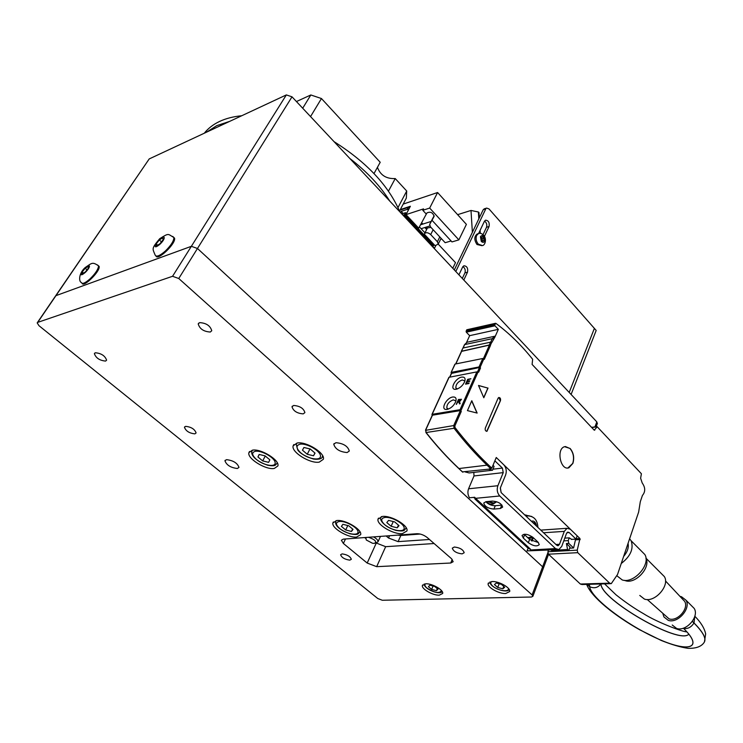 <?xml version="1.0" encoding="UTF-8"?>
<svg xmlns="http://www.w3.org/2000/svg" width="743" height="743" viewBox="0 0 743 743"><rect width="100%" height="100%" fill="white"/><g stroke="black" fill="none" stroke-linecap="round" stroke-linejoin="round"><path stroke-width="1.11" d="M454.335 547.015C459.861 547.665 463.149 549.579 464.189 552.736L462.127 553.879C456.62 553.219 453.341 551.306 452.301 548.148L454.335 547.015M342.124 553.888C347.157 554.603 350.232 556.405 351.328 559.293L349.786 560.138C344.761 559.423 341.696 557.621 340.61 554.733L342.124 553.888M425.711 583.784C432.017 583.329 443.868 590.118 442.661 593.481L439.262 595.171C432.928 595.561 421.244 588.855 422.405 585.475L425.711 583.784M492.07 581.537C498.897 581.054 510.924 587.889 509.689 591.53L505.695 593.527C498.832 593.926 486.981 587.184 488.179 583.524L492.07 581.537M389.564 535.722L388.533 538.016L398.099 541.628L400.849 535.462L397.784 535.118M429.463 539.483L398.099 541.628M400.849 535.462L420.185 534.05M388.533 538.016L386.137 535.972M452.227 559.414L450.732 563.018L453.174 561.699L451.428 558.625L427.299 537.598C423.984 535.025 420.538 533.725 416.962 533.706L343.294 539.13L341.371 540.235L343.377 543.467L345.495 538.963M434.107 543.532L385.663 546.681L376.051 542.938M450.732 563.018L376.673 566.668L385.663 546.681M376.264 543.114L367.191 563.055L376.673 566.668M367.191 563.055L343.377 543.467M55.948 295.649L191.36 246.314L55.948 295.649L149.213 158.928L286.343 94.918L191.36 246.314L197.471 248.487L191.36 246.314L172.562 276.285L37.717 322.378L55.948 295.649M547.842 552.876L542.631 566.807L197.471 248.487L542.631 566.807L543.356 568.209L542.631 566.807L532.109 594.939L532.87 596.323L531.468 597.01L382.301 600.26L377.797 598.533L38.98 325.703L37.178 322.889L37.717 322.378M532.109 594.939L178.757 278.504L292.008 96.822L286.343 94.918M172.562 276.285L178.757 278.504M402.39 533.632C393.391 534.672 376.19 524.447 378.038 519.088L382.404 516.45C391.329 515.233 408.864 525.654 406.941 530.957L402.39 533.632M356.603 537.04C348.133 538.043 331.118 527.901 332.92 522.858L336.793 520.537C345.179 519.376 362.51 529.703 360.634 534.681L356.603 537.04M274.278 468.452C265.725 470.133 246.806 458.375 248.924 452.617L252.351 450.184C260.821 448.317 280.092 460.307 277.863 465.982L274.278 468.452M319.249 462.127C310.11 463.892 290.95 451.985 293.151 445.819L297.042 443.032C306.097 441.063 325.629 453.202 323.326 459.295L319.249 462.127M237.379 468.508C230.674 467.7 226.531 465.118 224.943 460.762L226.522 459.657C233.237 460.446 237.388 463.019 238.986 467.393L237.379 468.508M347.102 452.552C339.7 451.865 335.251 449.088 333.756 444.24L335.92 442.698C343.34 443.357 347.808 446.125 349.321 450.992L347.102 452.552M194.87 433.866C189.298 433.243 185.815 431.033 184.45 427.244L185.648 426.343C191.239 426.956 194.722 429.157 196.096 432.946L194.87 433.866M303.218 413.888C297.033 413.377 293.299 411 292.008 406.746L293.661 405.464C299.866 405.966 303.608 408.344 304.909 412.606L303.218 413.888M105.58 361.079C99.673 360.513 95.94 358.042 94.38 353.659L95.383 352.767C101.299 353.315 105.042 355.786 106.611 360.169L105.58 361.079M210.306 332.028C203.712 331.619 199.681 328.917 198.214 323.911L199.635 322.629C206.238 323.019 210.278 325.722 211.755 330.737L210.306 332.028M204.288 133.22C208.114 128.39 213.195 124.471 219.529 121.462C225.881 118.471 233.283 116.567 241.716 115.75M334.006 141.616C366.745 162.327 388.682 185.722 399.827 211.811M206.554 132.161L216.789 125.623L229.671 121.369M349.758 158.417C366.968 171.707 380.305 185.926 389.769 201.084M292.008 96.822L596.815 421.885L594.939 426.9M597.335 423.621L596.815 421.885M149.213 158.928L55.651 295.816M262.678 460.92L257.942 456.973L259.14 454.437L265.121 455.877L269.867 459.843L268.622 462.35L262.678 460.92L265.279 456.007M259.27 454.475L257.942 456.973M481.901 245.673L476.978 244.493C474.053 239.943 474.127 236.441 477.192 233.98L477.591 233.869M482.486 241.215L481.092 239.673L481.083 237.435L482.467 236.748L483.86 238.289L483.869 240.518L482.486 241.215M482.281 240.992L482.318 238.735L483.86 238.289M482.328 240.964L483.869 240.518M482.318 238.735L481.083 237.463M173.416 237.036L174.549 238.178C176.165 243.416 157.785 261.062 155.965 256.038M162.763 237.834L163.098 239.748L159.949 243.76L156.485 245.849L156.179 243.927L159.318 239.924L162.763 237.834M161.445 241.856L159.318 239.924M157.581 245.19L156.179 243.927M479.746 233.376L479.616 231.37M478.817 218.879L478.371 211.987L470.997 210.455L457.614 214.662M470.997 210.455L472.381 232.29M454.326 269.923L483.145 209.86L486.674 208.086L489.005 208.932L594.381 328.387L569.203 392.434L594.381 328.387L596.183 330.44L571.098 394.459M484.315 208.82L483.145 209.86M462.295 278.43L464.932 272.867C465.703 270.201 465.025 268.102 462.889 266.579M483.043 234.593L486.516 227.265C487.25 224.683 486.591 222.621 484.529 221.08M478.566 233.571L484.417 221.284L485.523 220.179C488.504 220.485 489.683 222.594 489.07 226.504L484.464 236.265M458.923 274.826L462.666 266.978L463.883 265.771C466.966 266.05 468.174 268.186 467.505 272.179L463.799 280.027M455.803 271.501L485.69 209.071M478.39 212.322L478.956 212.433L479.309 217.857M480.108 230.33L480.303 233.395M296.438 101.55L310.825 94.965L302.698 108.227M310.537 116.586L321.459 98.54L310.825 94.965M321.459 98.54L380.212 162.271L374.008 173.546M377.425 167.333C380.388 175.237 386.323 178.979 395.23 178.561L406.718 191.025L397.979 207.594M399.53 211.077L406.337 198.102L406.718 191.025M395.23 178.561L388.45 191.183M98.169 265.483L99.191 266.681C99.952 271.687 83.495 287.745 82.129 283.343M88.241 266.375L88.296 268.242L85.296 271.994L82.241 273.879L82.194 271.994L85.194 268.26L88.241 266.375M87.024 269.83L85.194 268.26M83.495 273.108L82.194 271.994M497.708 587.453L494.439 584.574L496.278 583.014L501.423 584.351L504.692 587.249L502.825 588.79L497.708 587.453L499.157 583.766M503.745 586.413L502.825 588.79M431.655 589.394L428.405 586.664L429.918 585.187L434.711 586.459L437.971 589.208L436.429 590.666L431.655 589.394L433.076 586.023M437.283 588.623L436.429 590.666M375.549 543.087L378.02 541.777C378.141 540.291 376.645 538.666 373.543 536.901M364.878 537.542L365.38 538.238M368.463 537.273C375.104 539.585 377.091 541.628 374.453 543.402L372.447 543.235L366.253 539.975L365.9 537.468M307.249 454.279L302.457 450.165L303.915 447.49L310.221 448.967L315.032 453.119L313.518 455.765L307.249 454.279L309.98 448.911M314.902 453.016L313.518 455.765M391.124 526.285L386.806 522.58L388.57 520.379L394.709 521.911L399.028 525.645L397.217 527.818L391.124 526.285L393.261 521.549M398.424 525.125L397.217 527.818M345.69 529.963L341.399 526.406L342.904 524.298L348.736 525.784L353.027 529.369L351.476 531.449L345.69 529.963L347.78 525.542M352.619 529.025L351.476 531.449M437.395 241.754L438.24 244.085L435.092 245.701L424.281 234.147L424.597 233.562C426.138 232.169 428.172 232.503 430.699 234.574L437.395 241.754L439.791 236.915M441.054 238.271L440.803 238.893M451.094 240.955L445.168 242.71L430.513 226.903L429.64 224.479L432.714 218.851L431.999 220.262L451.976 241.912L458.868 239.878L429.677 208.068L422.804 210.306L426.324 214.114L426.984 212.907C430.476 211.383 432.853 212.535 434.107 216.371L431.999 220.262M432.556 218.674L434.172 215.739M424.281 234.147L427.42 227.98L430.921 227.349M426.296 214.086L418.69 228.166L406.022 214.625L423.538 208.885L422.804 210.306M427.104 228.556L425.85 227.209M422.906 224.052L421.652 222.696M441.695 238.967L440.608 239.292M458.868 239.878L466.39 224.367L437.599 192.521L429.677 208.068M432.667 246.091L434.395 248.431L432.305 246.202M452.766 268.269L455.478 262.632L438.221 244.131M400.301 209.61L410.377 206.248L406.022 214.625M403.189 204.102L437.599 192.521M424.95 232.819L419.396 226.875M406.709 213.297L405.474 212.712L401.814 213.919M408.455 209.953L407.22 209.368L401.164 211.374L400.542 212.563M426.64 229.476L424.829 227.525M421.885 224.367L421.16 223.597M403.133 213.482L401.164 211.374M433.503 245.692L433.559 245.023L432.751 245.738L433.503 245.692M433.875 244.391L433.559 245.023L405.474 215.024L404.452 214.671L404.656 215.758L406.495 213.065M409.012 207.399L408.232 207.427L409.012 207.399M490.705 342.161L492.247 338.678L494.569 336.3L494.847 337.201L498.33 329.344L494.959 325.787L494.754 324.663L495.906 323.381C509.336 333.393 521.577 345.365 532.647 359.278L532.099 364.423L594.224 430.169L597.205 426.77L641.395 473.746L640.624 478.251L642.212 482.987C645.463 487.594 645.528 491.745 642.426 495.451L640.299 501.72L638.636 512.085L617.526 574.488L611.285 583.645L609.641 583.153L577.766 552.671L577.227 550.145L579.986 538.554L496.742 457.967L495.98 458.162L491.82 468.155L487.91 464.412C476.579 453.564 465.629 441.296 455.041 427.587L454.837 425.971L461.273 411.436L460.066 409.699L476.848 371.881L448.902 377.323L431.934 414.492M460.066 409.699L432.175 414.315L432.064 415.736M447.156 409.412C450.973 408.325 453.834 405.734 455.728 401.638C456.694 398.294 455.7 396.753 452.728 397.013C446.394 397.83 440.237 409.653 446.292 409.477L447.156 409.412M456.221 389.258C460.019 388.143 462.852 385.58 464.719 381.558C465.666 378.289 464.654 376.812 461.691 377.11C455.44 378.011 449.366 389.471 455.255 389.341L456.221 389.258M457.818 402.093L456.267 404.378L458.459 399.465L461.477 399.316L459.536 401.749L460.14 403.718L459.406 403.848L459.118 402.186L457.818 402.093M469.093 382.979L468.842 383.555L465.573 384.15L467.728 379.329L470.895 378.735L468.053 379.794L467.393 381.27L469.817 380.815L469.567 381.382L467.143 381.837L466.409 383.481L469.093 382.979M476.848 371.881L478.65 372.197L480.526 367.952L479.031 366.949L482.783 358.498L484.325 359.361L490.473 345.495L489.293 345.003L461.487 351.244M489.293 345.003L490.547 342.179L491.717 342.662L494.847 337.201M466.409 383.481L469.028 383.147M467.393 381.27L469.743 380.983M465.768 384.122L467.849 379.459L470.821 378.902M456.462 404.35L458.459 399.465M458.589 399.585L461.459 399.26M455.765 401.545L455.589 400.802L453.258 399.864C448.837 401.675 446.71 404.406 446.859 408.056L448.447 409.049M464.728 381.531L464.561 380.843L462.22 379.942C457.846 381.753 455.738 384.437 455.877 387.985L457.372 388.942M570.057 547.015L566.407 543.532L567.596 549.523L568.739 550.619L570.057 547.015M551.38 549.969L552.616 551.482L547.916 551.724L548.38 550.136M568.739 550.619L552.616 551.482M571.701 539.372L569.259 537.848L568.246 540.616L568.794 543.393L573.596 547.981L575.63 539.13M567.596 549.523L551.464 550.405M568.794 543.393L566.407 543.532M568.246 540.616L563.77 540.885M573.596 547.981L569.621 548.204M569.259 537.848L564.782 538.127M493.064 465.174L494.076 466.53L492.544 470.208L488.56 469.177L462.517 471.87M492.544 470.208L469.158 472.938L465.164 471.935M478.548 385.524L487.872 388.087L483.739 397.589M488.021 388.06L483.804 397.746L478.511 385.45L487.872 388.087M565.321 446.515L569.983 448.493C573.457 452.784 574.367 457.753 572.732 463.418L567.968 467.96M570.132 448.475C573.605 452.766 574.515 457.734 572.872 463.4L568.897 467.765C560.519 471.025 555.987 448.921 564.578 446.692L570.132 448.475M486.739 431.358L500.318 400.663L498.859 397.459M498.079 398.22L485.3 428.126C484.938 430.132 485.504 431.191 486.981 431.311L500.466 400.635C500.81 398.657 500.243 397.607 498.794 397.486L498.079 398.22M471.712 400.904L476.969 413.024M477.145 413.071L467.44 410.61L471.796 400.718L477.145 413.071M451.428 373.274L451.075 372.568L455.125 364.061L482.783 358.498M466.576 342.43L469.66 335.66L466.298 332.186L466.102 331.09L467.254 329.827M610.56 583.673L582.01 584.518L580.357 584.035L548.455 554.194L547.916 551.724M494.745 336.245L467.124 342.217M490.547 342.179L462.963 348.021L461.477 350.928M490.473 345.495L489.396 345.114L461.598 351.355M479.031 366.949L451.335 372.354M480.526 367.952L479.476 367.497L451.549 373.376M461.273 411.436L460.363 410.591L432.472 415.188L432.147 415.904M458.793 399.901L458.069 401.536L460.827 399.818L458.793 399.901M459.518 403.83L459.081 402.121M458.069 401.536L460.957 399.938M491.82 468.155L488.56 469.177M498.33 329.344L469.66 335.66M623.618 556.47C627.436 551.938 628.922 547.545 628.067 543.309M531.756 516.487L524.744 514.945M529.016 538.87L532.675 537.143L531.347 540.709M524.864 515.066L525.97 514.973L525.125 515.308M489.498 504.46L490.984 504.209M486.293 501.655C488.504 503.903 490.854 504.683 493.352 503.986L496.584 501.766M492.358 503.187L487.399 501.553M529.174 537.876L527.939 537.876M525.877 516.014L527.994 515.726M532.712 522.496L534.607 522.923L535.192 524.846M533.27 523.026L534.607 522.923M641.562 551.241L644.822 554.51C651.221 564.346 633.686 584.119 622.225 579.939L617.108 575.946M629.609 538.759L631.132 540.765C633.872 548.668 630.575 556.256 621.232 563.519M645.973 558.43C650.942 567.531 635.488 584.342 625.467 580.71L624.408 580.329M661.381 573.605L664.353 576.587C670.205 585.484 654.769 602.963 644.432 599.09L639.779 595.44M682.353 598.923L684.665 601.375C689.16 608.591 677.217 621.956 669.053 618.835L647.246 599.508M680.003 596.415L681.48 596.713L685.965 600.177C691.399 608.331 677.653 623.953 668.217 620.321L663.936 616.941L662.895 613.764M691.408 605.638L694.166 608.387C699.637 616.56 685.993 632.079 676.548 628.402L672.248 625.012M571.265 539.399L576.001 539.112L577.181 535.842L570.42 529.295L567.067 528.292L540.765 530.121M473.477 497.392L476.588 499.222L475.613 498.321L499.76 495.98L555.485 548.575L558.857 549.56L561.736 546.393L566.491 533.493L567.736 532.118L569.222 532.564L576.001 539.112M543.56 532.768L564.281 531.366L559.507 544.266L558.225 545.678L556.73 545.232L501.135 492.59L500.299 488.04L505.639 474.944C506.865 471.062 506.243 467.663 503.763 464.765L496.25 457.493L494.866 460.827L502.398 468.09L503.234 472.622L497.866 485.727C496.621 489.683 497.253 493.101 499.76 495.98M474.944 499.027L527.381 547.582L532.248 550.609L527.056 550.897L528.022 548.38M473.82 472.399L473.997 475.957L468.573 488.792C467.44 491.95 467.756 494.94 469.52 497.782L474.703 497.271L475.613 498.321M538.471 542.594L529.61 539.427L524.094 534.236M533.01 537.43C527.939 534.013 524.279 533.381 522.032 535.527L523.313 538.062L528.338 542.734C533.381 546.124 537.022 546.746 539.279 544.61L538.034 542.139L533.01 537.43M501.98 505.119L495.256 505.732C491.485 505.686 488.327 504.339 485.783 501.701M485.959 501.683L483.739 503.048C484.733 506.512 488.114 508.518 493.9 509.076L500.355 508.509L502.649 507.116C501.646 503.624 498.237 501.618 492.414 501.079L485.959 501.683M533.316 537.728L532.034 541.08M557.454 549.634L527.056 550.897M564.281 531.366L567.067 528.292M276.87 463.688L277.232 462.898C275.393 465.007 275.932 466.632 267.74 465.257C253.865 460.363 250.688 454.019 251.942 451.215L252.471 450.23M255.36 451.289C261.527 450.137 274.845 457.781 275.161 462.629C275.904 467.607 263.579 465.517 256.521 459.518C251.803 455.19 251.422 452.441 255.36 451.289M478.269 244.131L482.328 245.552C484.492 245.784 487.092 240.138 484.092 235.717C481.854 233.432 479.978 232.726 478.473 233.599L476.653 235.41C475.576 238.429 476.105 241.326 478.269 244.131M478.956 233.469L477.192 233.98M480.433 236.72C484.241 231.51 486.916 246.035 481.306 241.447L480.433 236.72M174.54 238.131L173.871 237.528C167.602 233.915 169.218 232.717 159.708 238.698C151.303 248.821 152.389 248.329 155.148 255.016C156.262 257.273 159.652 255.945 165.327 251.05C171.011 245.45 173.862 240.955 173.881 237.574L172.729 236.423M164.249 237.565C164.222 239.227 162.81 241.429 160.014 244.178C148.275 253.855 161.296 233.59 164.249 237.565M489.07 226.504L486.516 227.265M467.505 272.179L464.932 272.867M99.153 266.384L98.513 265.836C92.318 261.573 91.909 263.059 85.129 267.591C78.489 273.554 78.777 281.773 81.377 282.489C82.269 284.365 85.176 283.139 90.107 278.801C95.355 273.628 98.169 269.403 98.55 266.133L97.519 264.935M89.476 266.18C89.271 267.786 87.878 269.858 85.306 272.402C74.672 281.281 87.498 262.214 89.476 266.18M508.305 588.261C509.847 592.552 497.819 590.861 492.748 586.116C490.584 584.109 490.194 582.586 491.606 581.565M441.453 590.555C439.55 593.713 434.739 592.905 427.021 588.122C424.847 586.208 424.355 584.76 425.544 583.794M322.23 456.991L322.676 455.812M300.088 444.203C306.775 442.958 320.502 450.936 320.502 456.016C320.939 461.245 307.89 459.1 300.757 452.84C296.002 448.308 295.788 445.428 300.088 444.203M297.005 443.042L296.234 444.351L297.767 449.979C300.144 453.444 305.401 456.471 313.527 459.072C319.379 459.676 322.406 458.691 322.611 456.118L322.722 455.905M405.892 528.589L406.189 527.744M385.134 517.416C391.96 516.654 404.759 524.019 404.164 528.347C404.006 532.805 391.199 530.409 384.79 524.781C380.574 520.722 380.685 518.27 385.134 517.416M381.373 516.589L380.89 517.555C379.246 518.54 382.274 526.118 395.963 530.418C405.381 531.877 404.108 530.065 406.152 527.929L406.217 527.79M359.677 532.35L359.928 531.737C357.857 533.688 359.38 535.489 349.981 533.799C336.783 528.914 335.009 524.14 335.706 521.4L336.077 520.62M339.495 521.456C345.82 520.75 358.256 527.836 358.005 531.969C358.163 536.242 346.034 533.92 339.672 528.505C335.455 524.614 335.399 522.264 339.495 521.456M430.699 234.574L433.132 229.726M429.76 224.21L432.602 218.591M427.42 227.98L424.597 233.562M434.395 248.431L435.862 245.469M407.22 209.368L408.232 207.427L400.013 210.158M405.474 212.712L404.452 214.671L402.966 215.154M409.467 208.003L408.241 209.721M431.887 245.998L432.751 245.738L404.656 215.758L403.793 216.037M432.175 414.315L449.125 377.203M490.371 345.384L491.615 342.56M490.937 468.898L487.036 465.155C475.669 454.298 464.681 442.001 454.066 428.265L426.111 432.519L425.776 429.872L432.472 415.188M455.041 427.587L454.066 428.265L453.722 425.563L425.628 430.336M580.199 539.557L575.899 539.817M579.986 538.554L576.113 538.796M480.08 367.404L483.86 358.878M460.966 410.545L478.055 371.983M493.315 339.059L492.247 338.678L464.681 344.585L467.189 342.189M463.13 347.993L464.477 345.04M461.7 350.807L462.963 348.021M455.868 363.903L461.802 350.91M483.424 358.59L489.396 345.114M477.526 371.871L479.476 367.497M449.868 377.054L451.772 372.893M454.837 425.971L453.722 425.563L460.363 410.591M487.91 464.412L487.036 465.155L458.97 468.545C447.63 457.939 436.68 445.93 426.111 432.519L425.535 430.048M462.87 472.204L458.645 468.396C447.351 457.818 436.429 445.856 425.897 432.5M577.227 550.145L568.748 550.6M577.766 552.671L548.455 554.194M609.641 583.153L580.357 584.035M596.601 426.844L591.716 427.513M594.827 430.095L594.233 430.178M495.247 323.567L466.595 330.013M494.754 324.663L466.102 331.09M494.959 325.787L466.298 332.186M487.975 501.497L493.751 502.955L496.649 501.72M531.459 521.298C533.502 520.499 535.081 521.549 536.177 524.447L536.492 526.072M527.725 537.663L532.527 537.013M529.192 515.772L526.016 516.153M692.374 621.343L694.018 622.968L694.761 616.449M586.654 584.379C591.084 596.768 614.22 615.464 639.695 629.785L661.205 640.447C671.663 644.636 680.616 647.264 688.055 648.323C696.293 648.565 701.745 646.466 704.41 642.008C706.296 638.256 702.822 631.931 693.981 623.024L694.018 622.968C702.85 631.866 706.333 638.2 704.438 641.952L704.429 641.961M601.003 583.952C600.762 599.666 679.854 645.24 688.817 634.132C680.059 645.435 600.548 599.638 600.957 583.952M587.026 584.37L589.673 586.691L589.338 584.304M692.337 621.399L693.981 623.024C691.12 627.361 687.646 629.145 683.551 628.383C704.615 648.862 688.074 652.856 656.478 638.181C625.281 624.064 590.536 597.483 589.673 586.691M600.846 583.961C597.939 587.759 594.233 588.679 589.728 586.719C590.592 597.502 625.3 624.055 656.459 638.153C688.027 652.809 704.54 648.825 683.504 628.364M589.385 584.295L589.728 586.719M566.909 532.722L569.222 532.564M476.588 499.222L530.391 549.096M523.313 538.062L524.595 534.746M528.338 542.734L529.61 539.427M493.9 509.076L495.256 505.732M500.355 508.509L501.711 505.156M531.291 549.931L555.485 548.575M555.931 544.48L559.507 544.266M468.573 488.792L497.866 485.727M492.971 469.195L502.398 468.09M473.997 475.957L503.234 472.622M422.628 584.955L422.405 585.475M488.392 582.976L488.179 583.524M37.429 322.536L55.4 296.188M532.87 596.323L548.557 554.287M378.475 518.14L378.038 519.088M333.347 521.976L332.92 522.858M249.537 451.484L248.924 452.617M293.791 444.574L293.151 445.819M225.231 460.242L224.943 460.762M334.081 443.58L333.756 444.24M184.719 426.779L184.45 427.244M292.333 406.133L292.008 406.746M94.742 353.092L94.38 353.659M198.669 323.149L198.214 323.911M597.409 423.408L596.174 426.733M484.13 208.885L486.674 208.086M509.271 589.58C506.224 593.88 489.451 587.249 490.027 581.853M442.252 591.66C439.206 595.31 423.863 588.893 424.225 583.979M380.472 536.39L378.02 541.777M441.008 238.494L438.24 244.085M421.095 228.695L429.844 225.965M420.51 224.804L431.154 221.442M434.135 244.679L433.29 245.905M432.129 246.249L433.215 245.933M400.096 209.99L408.455 207.213M409.319 207.464L408.436 207.223M448.363 409.077L446.292 409.477M455.877 387.985L456.676 388.784M446.859 408.056L447.713 408.891M464.459 344.715L467.022 342.244L494.773 336.245M461.552 351.105L455.691 363.94M464.431 344.789L462.954 348.03M451.503 373.116L449.691 377.091M458.784 468.527L462.545 472.056M432.175 415.476L425.563 429.983M454.874 364.246L451.112 372.494M466.855 329.753L495.507 323.298M591.577 427.364L596.824 426.64M457.224 388.998L455.255 389.341M501.135 492.59L500.383 487.835M537.904 527.409C537.458 519.636 533.734 515.8 526.722 515.883L526.146 515.93M694.826 616.235C700.844 622.337 704.457 628.225 705.655 633.89L704.438 641.952M604.579 583.849L616.021 594.818C625.402 602.294 634.559 608.563 643.475 613.653C657.509 622.597 684.099 632.386 686.838 631.829M631.132 540.765L644.822 554.51M645.936 558.142L664.353 576.587M684.665 601.375L665.487 580.942M685.965 600.177L694.166 608.387M557.612 545.706L558.225 545.678"/></g></svg>
